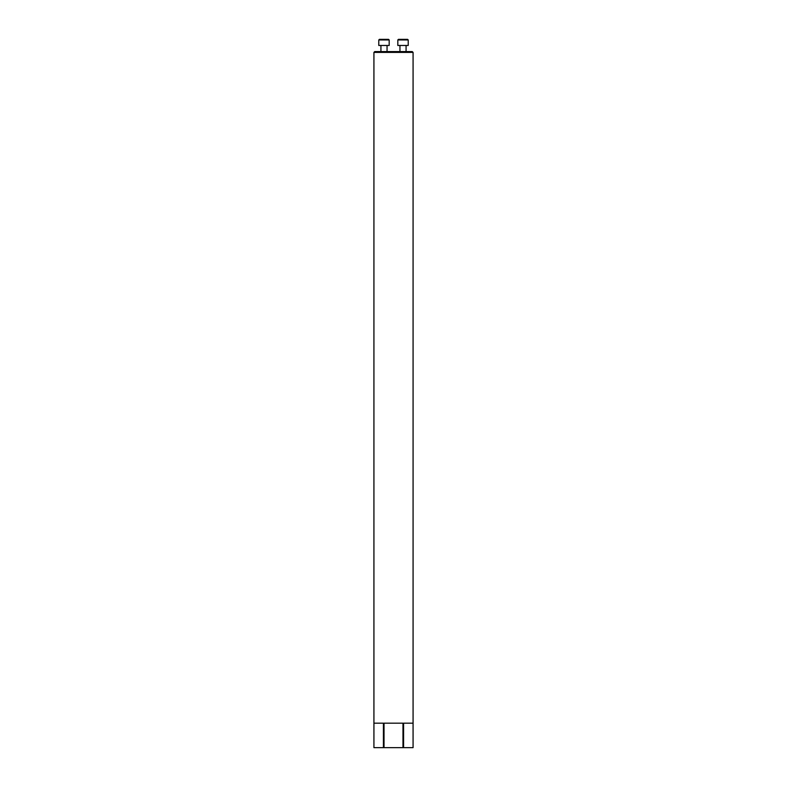 <?xml version="1.0" encoding="UTF-8"?>
<svg xmlns="http://www.w3.org/2000/svg" width="787" height="787" viewBox="0 0 787 787"><rect width="100%" height="100%" fill="white"/><g stroke="black" fill="none" stroke-linecap="round" stroke-linejoin="round"><path stroke-width="1.18" d="M413.077 52.404L373.923 52.404L374.75 51.588L412.25 51.588L413.077 52.404L413.077 747.65L413.067 723.184L403.593 723.184L403.593 747.65L402.974 747.65L402.974 723.184L384.026 723.184L384.026 747.65L383.407 747.65L383.407 723.184L373.933 723.184L373.923 747.65L383.407 747.65M413.077 747.65L403.593 747.65M406.072 45.469L406.072 51.588L406.072 45.469M397.819 39.96L398.429 39.35L407.607 39.35L408.217 39.96L397.819 39.96L397.819 45.469L408.217 45.469L408.217 39.96L408.217 45.469M387.047 45.469L387.047 51.588M378.783 39.96L379.393 39.35L388.571 39.35L389.181 39.96L378.783 39.96L378.783 45.469L389.181 45.469L389.181 39.96M384.026 747.65L402.974 747.65M373.923 52.404L373.923 747.65M399.953 45.469L399.953 51.588M380.928 45.469L380.928 51.588"/></g></svg>
